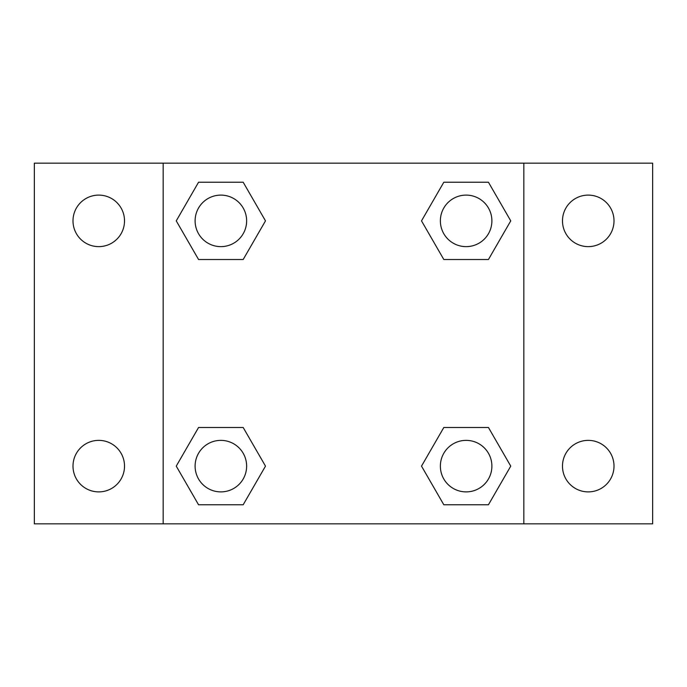 <?xml version="1.0" encoding="UTF-8"?>
<svg xmlns="http://www.w3.org/2000/svg" width="687" height="687" viewBox="0 0 687 687"><rect width="100%" height="100%" fill="white"/><g stroke="black" fill="none" stroke-linecap="round" stroke-linejoin="round"><path stroke-width="1.03" d="M34.35 163.162L652.65 163.162L652.65 523.837L34.35 523.837L34.35 163.162M588.244 195.108A25.762 25.762 0 0 1 614.006 220.87A25.762 25.762 0 0 1 588.244 246.633A25.762 25.762 0 0 1 562.481 220.87A25.762 25.762 0 0 1 588.244 195.108M588.244 440.367A25.762 25.762 0 0 1 614.006 466.129A25.762 25.762 0 0 1 588.244 491.892A25.762 25.762 0 0 1 562.481 466.129A25.762 25.762 0 0 1 588.244 440.367M98.756 440.367A25.762 25.762 0 0 1 124.519 466.129A25.762 25.762 0 0 1 98.756 491.892A25.762 25.762 0 0 1 72.994 466.129A25.762 25.762 0 0 1 98.756 440.367M98.756 195.108A25.762 25.762 0 0 1 124.519 220.87A25.762 25.762 0 0 1 98.756 246.633A25.762 25.762 0 0 1 72.994 220.87A25.762 25.762 0 0 1 98.756 195.108M198.56 427.486L243.181 427.486L265.491 466.129L243.181 504.773L198.56 504.773L176.25 466.129L198.56 427.486L243.181 427.486L198.56 427.486M443.819 182.227L488.44 182.227L510.75 220.87L488.44 259.514L443.819 259.514L421.509 220.87L443.819 182.227L488.44 182.227L443.819 182.227M163.162 523.837L163.162 163.162M523.837 163.162L523.837 523.837M198.56 182.227L243.181 182.227L265.491 220.87L243.181 259.514L198.56 259.514L176.25 220.87L198.56 182.227L243.181 182.227L198.56 182.227M443.819 427.486L488.44 427.486L510.75 466.129L488.44 504.773L443.819 504.773L421.509 466.129L443.819 427.486L488.44 427.486L443.819 427.486M488.44 504.773L443.819 504.773L488.44 504.773M491.892 466.129A25.762 25.762 0 0 0 453.248 443.819A25.762 25.762 0 0 0 453.248 488.44A25.762 25.762 0 0 0 491.892 466.129M243.181 504.773L198.56 504.773L243.181 504.773M246.633 466.129A25.762 25.762 0 0 0 207.989 443.819A25.762 25.762 0 0 0 207.989 488.44A25.762 25.762 0 0 0 246.633 466.129M488.44 259.514L443.819 259.514L488.44 259.514M491.892 220.87A25.762 25.762 0 0 0 453.248 198.56A25.762 25.762 0 0 0 453.248 243.181A25.762 25.762 0 0 0 491.892 220.87M243.181 259.514L198.56 259.514L243.181 259.514M246.633 220.87A25.762 25.762 0 0 0 207.989 198.56A25.762 25.762 0 0 0 207.989 243.181A25.762 25.762 0 0 0 246.633 220.87"/></g></svg>

